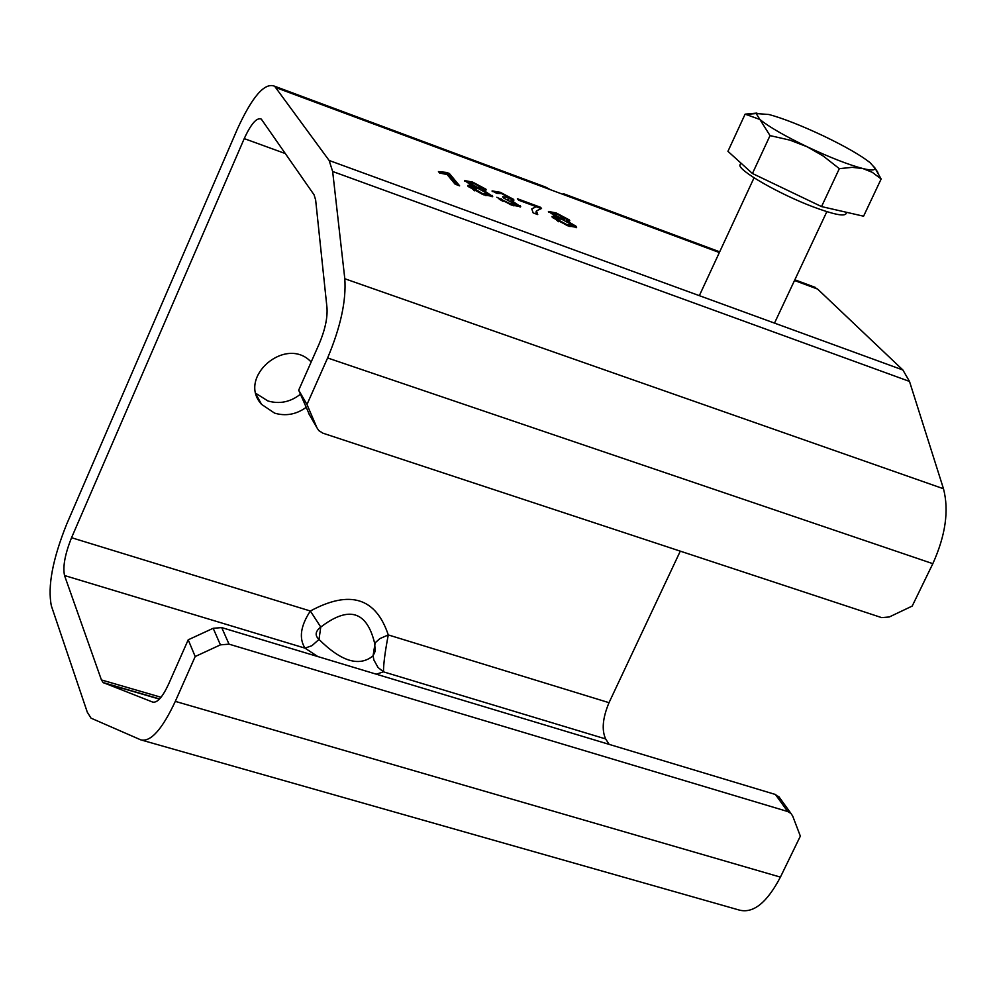 <?xml version="1.0" encoding="UTF-8"?>
<svg xmlns="http://www.w3.org/2000/svg" width="996" height="996" viewBox="0 0 996 996"><rect width="100%" height="100%" fill="white"/><g stroke="black" fill="none" stroke-linecap="round" stroke-linejoin="round"><path stroke-width="1.49" d="M71.55 537.716C64.989 554.112 62.661 566.724 64.528 575.526L101.43 679.944L103.111 682.559L152.699 702.093C157.281 703.052 162.56 697.088 168.548 684.227L188.207 639.806L195.191 656.526L175.308 701.371C162.149 729.483 150.645 742.306 140.797 739.866L91.047 718.166L87.299 712.202L51.369 605.892C47.484 586.632 52.564 559.441 66.62 524.307L237.571 128.609C252.424 96.338 264.774 82.22 274.635 86.241L329.128 160.468L332.652 171.486L344.803 278.743C346.347 300.643 340.62 327.049 327.609 357.962L306.98 404.476L298.688 390.195L319.069 344.143C325.007 330.062 327.647 317.961 326.999 307.851L315.645 199.984L314.076 194.83L261.313 119.109C256.794 117.217 251.104 123.716 244.232 138.606L71.55 537.716L310.354 611.009C300.555 625.886 298.775 638.262 305.013 648.147L311.935 645.694L319.006 639.42C341.304 661.581 359.332 667.059 373.077 655.841L375.156 642.806L379.787 638.66L388.278 634.925C375.841 597.65 349.857 589.682 310.354 611.009L320.762 627.057C348.961 605.568 366.951 611.058 374.708 643.528L375.156 651.322L373.077 655.841L373.886 660.012L378.007 667.445L383.472 671.839C383.485 663.946 385.091 651.645 388.278 634.925L609.017 702.678L680.293 551.149M306.071 407.426C296.21 414.485 285.728 416.39 274.622 413.141L261.562 404.376C236.675 377.297 286.126 335.067 311.163 362.009M609.141 744.373L605.655 738.945C601.534 730.006 602.655 717.929 609.017 702.678M274.635 86.241L545.534 187.036L550.539 189.75L562.254 194.108L563.935 193.871L719.685 251.826M565.728 194.544L563.935 193.871M545.534 187.036L535.151 183.164M306.98 404.476L316.965 427.794L318.782 430.571L322.953 433.198L881.672 617.632L889.303 616.972L912.212 606.066L932.829 563.674C945.578 535.412 949.126 510.438 943.486 488.75L909.497 381.418L902.886 369.989L817.629 289.089L810.669 285.678M576.062 226.279L576.634 227.399L567.757 225.781L552.519 217.564L551.971 216.481L556.515 216.904L548.423 211.463L556.191 212.932L569.413 219.979L569.812 220.776L566.425 220.552L576.062 226.279L576.086 227.773M483.409 194.743L468.145 186.489L467.684 185.48L472.515 185.928L464.522 180.55L472.664 182.094L485.899 189.178L486.235 189.912L482.637 189.663L492.696 196.436L483.409 194.743M537.74 214.588L533.171 212.907L531.752 208.874L536.172 206.67L518.667 200.208L517.397 198.739L540.504 207.28L541.55 208.463L536.471 210.878L537.74 214.588M496.842 193.386L492.111 190.921L500.303 192.29L513.6 199.374L513.936 200.121L510.811 200.059L520.721 206.695L511.409 205.039L496.817 197.258L510.338 203.782L515.891 204.678L503.378 197.893L502.706 196.735L509.018 197.669L501.449 193.56L496.842 193.386M446.494 172.433L449.383 173.503L459.642 185.854L455.122 184.185L447.154 174.549L439.647 173.043L438.452 171.586L446.494 172.433L446.084 173.354L448.972 174.424L457.923 185.219M439.497 172.856L446.084 173.354M448.972 174.424L449.383 173.503M499.22 199.138L503.03 201.354M514.036 202.649L520.186 207.068M508.047 196.822L513.289 200.433M492.161 191.444L498.112 192.589M507.313 199.237L508.894 199.188L509.317 198.266M513.488 205.774L515.48 205.612L515.891 204.678M500.689 199.623L501.113 198.702M536.334 211.177L536.433 214.103M536.147 206.732L540.093 208.189L540.504 207.28M531.702 209.06L536.172 206.67M464.709 181.148L470.51 182.393M467.834 186.065L472.092 186.862L472.515 185.928M486.21 192.489L492.161 196.81M480.072 186.439L485.575 190.199M472.067 188.331L474.445 190.796M485.737 195.552L487.554 195.39L487.629 193.71L477.98 188.406L472.453 187.472L482.375 193.498L487.978 194.457M468.855 183.426L469.751 184.634M479.611 189.041L481.13 188.929L481.305 187.472L473.785 183.351L469.24 182.554L477.072 187.211L481.541 188.007M472.365 186.252L474.806 187.41M570.222 223.478L575.651 227.188M563.786 217.377L569.139 221.05M557.05 219.245L566.649 224.511L571.978 225.432L571.58 224.635L561.931 219.344L556.664 218.46L556.64 220.166L558.582 221.722M569.861 226.515L571.567 226.353L571.978 225.432M553.328 213.978L560.935 218.136L565.205 218.883L557.399 214.215L553.066 213.455L553.577 215.51M556.366 217.228L558.806 218.373M563.412 219.917L565.205 218.883M548.609 212.048L554.237 213.293M552.133 217.066L556.104 217.825L556.515 216.904M556.278 219.307L556.64 220.166M195.191 656.526L220.427 644.86L229.03 644.151L221.71 627.592L213.181 628.289L188.207 639.806M221.71 627.592L775.411 794.484L787.687 811.528L229.03 644.151M142.503 740.352L739.281 910.07C753.262 913.706 766.97 902.725 780.416 877.115L800.348 836.13L792.704 816.085L790.948 813.421L787.687 811.528M298.688 390.195L309.706 415.245M780.117 798.406L775.411 794.484M256.034 393.47L267.887 400.952C279.565 404.326 290.409 402.085 300.419 394.229M874.451 167.154L881.149 178.981L872.334 172.345L862.922 168.561C871.301 170.602 875.272 170.428 874.837 168.063L870.093 162.659C860.644 155.252 845.069 146.325 823.381 135.892C801.519 125.608 783.391 118.474 768.974 114.503L756.176 113.556L759.898 119.47L745.12 114.154L756.898 113.096M839.329 168.66L823.231 156.036L807.134 146.761C829.979 157.505 848.567 164.776 862.922 168.561L852.203 167.34L839.329 168.66L821.538 206.583L752.441 173.503L727.939 151.33L745.12 114.154M770.033 135.605L759.898 119.47C768.812 126.766 784.562 135.854 807.134 146.761L789.84 140.112L770.033 135.605L752.441 173.503M881.149 178.981L863.582 216.207L821.538 206.583M846.675 212.335L846.09 213.605C844.409 216.68 833.391 214.414 813.035 206.819C778.984 194.033 737.189 169.905 739.991 164.863L740.215 164.39M319.006 639.42C314.699 635.473 315.284 631.352 320.762 627.057L319.006 639.42M64.528 575.526L305.013 648.147L317.799 656.551M376.326 674.192L383.472 671.839L605.655 738.945M244.232 138.606L285.429 153.608M161.041 697.262L101.43 679.944M275.904 87.611L550.539 189.75M562.254 194.108L719.349 252.536M794.509 280.499L817.629 289.089M902.886 369.989L329.128 160.468M499.955 193.05L500.303 192.29M513.177 200.296L513.6 199.374M519.8 206.533L520.211 205.612M510.002 204.516L510.338 203.782M535.985 212.671L536.396 211.75M469.054 183.974L469.465 183.04M472.365 189.128L472.789 188.207M472.328 182.853L472.664 182.094M476.735 187.97L477.072 187.211M482.052 194.22L482.375 193.498M485.488 190.099L485.899 189.178M491.8 196.312L492.223 195.39M569.002 220.888L569.413 219.979M555.855 213.679L556.191 212.932M566.313 225.233L566.649 224.511M560.586 218.883L560.935 218.136M213.181 628.289L220.427 644.86M780.416 877.115L175.308 701.371M327.609 357.962L932.829 563.674M316.965 427.794L308.598 413.315M332.652 171.486L909.497 381.418M943.486 488.75L344.803 278.743M103.833 682.97L159.435 699.105M794.845 279.789L815.649 287.533M536.06 211.787L536.471 210.878M469.24 182.554L468.83 183.476M472.453 187.472L472.042 188.406M556.664 218.46L556.241 219.381M553.066 213.455L552.656 214.364M778.648 796.377L790.948 813.421M261.562 404.376L256.47 395.051M103.111 682.559L159.584 698.943M754.047 177.798L699.341 295.65M826.842 211.662L774.502 323.102M874.837 168.063L877.887 172.333M756.176 113.556L747.311 114.316M740.85 163.008L739.991 164.863"/></g></svg>
